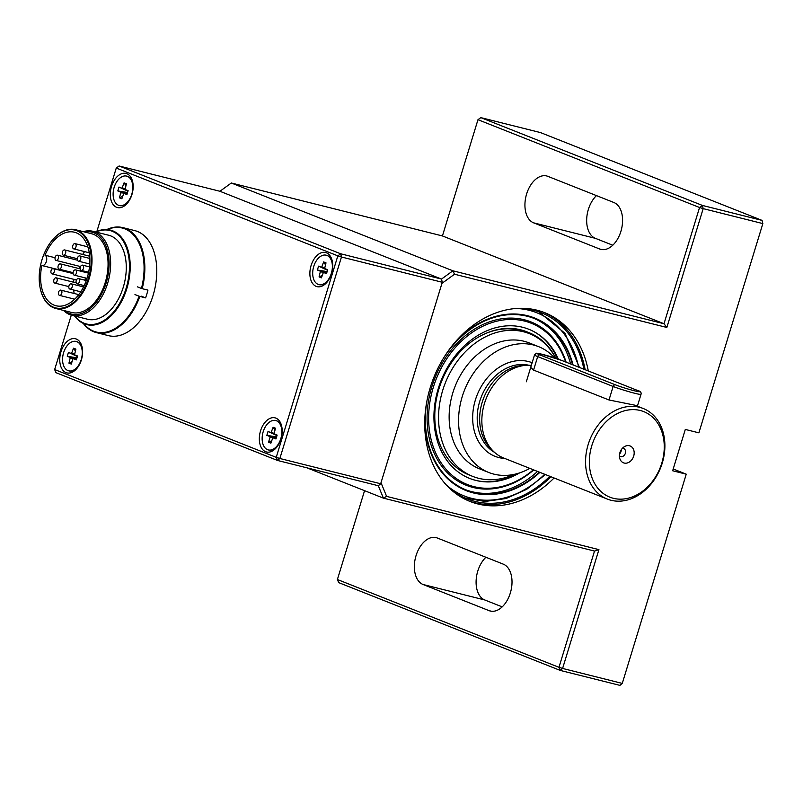 <?xml version="1.0" encoding="UTF-8"?>
<svg xmlns="http://www.w3.org/2000/svg" width="803" height="803" viewBox="0 0 803 803"><rect width="100%" height="100%" fill="white"/><g stroke="black" fill="none" stroke-linecap="round" stroke-linejoin="round"><path stroke-width="1.2" d="M79.597 266.325A5.41 3.363 104.1 0 1 79.547 268.694M82.629 254.451A37.892 23.538 104.1 0 1 84.616 251.61M74.127 293.466A37.892 23.538 104.1 0 1 73.705 290.024M73.635 282.224A37.892 23.538 104.1 0 1 73.886 279.354M84.867 280.187A2.71 1.686 -75.9 0 0 85.248 277.898M88.972 266.757A2.71 1.686 -75.9 0 0 89.203 263.876M45.018 255.203A37.892 23.538 104.1 0 1 74.438 232.228A37.892 23.538 104.1 0 1 88.059 274.716A37.892 23.538 104.1 0 1 56.009 305.752A37.892 23.538 104.1 0 1 41.866 265.512A5.41 3.363 104.1 0 0 41.907 265.522A5.41 3.363 104.1 0 0 46.373 261.487A5.41 3.363 104.1 0 0 45.018 255.203L55.066 257.723M41.907 265.522L73.073 273.341L41.937 265.532M41.967 259.77A40.06 24.883 104.1 0 1 52.034 240.498A40.06 24.883 104.1 0 1 88.721 244.443A40.06 24.883 104.1 0 1 74.358 301.717A40.06 24.883 104.1 0 1 40.15 287.886A40.06 24.883 104.1 0 1 41.967 259.77M74.89 316.061A48.18 29.932 -75.9 0 0 127.175 284.523A48.18 29.932 -75.9 0 0 95.958 232.047M74.569 315.981A48.722 30.263 -75.9 0 0 86.704 324.613A48.722 30.263 -75.9 0 0 127.908 284.714A48.722 30.263 -75.9 0 0 110.402 230.09A48.722 30.263 -75.9 0 0 95.637 231.967M63.547 310.43A43.312 26.9 -75.9 0 0 71.969 315.328A43.312 26.9 -75.9 0 0 108.596 279.866A43.312 26.9 -75.9 0 0 93.038 231.314A43.312 26.9 -75.9 0 0 83.301 231.665M93.038 231.314L108.676 235.239A43.312 26.9 104.1 0 1 124.234 283.79A43.312 26.9 104.1 0 1 87.607 319.253L71.969 315.328M64.822 310.751A42.228 26.228 -75.9 0 0 107.12 279.494A42.228 26.228 -75.9 0 0 84.566 231.977M75.512 229.708L91.562 233.733A40.602 25.224 104.1 0 1 105.253 282.455A40.602 25.224 104.1 0 1 71.808 312.497L55.758 308.472A40.602 25.224 -75.9 0 0 89.203 278.43A40.602 25.224 -75.9 0 0 75.512 229.708A40.602 25.224 -75.9 0 0 52.265 240.217A40.602 25.224 -75.9 0 0 52.145 240.358M40.19 288.066A40.602 25.224 -75.9 0 0 40.22 288.247A40.602 25.224 -75.9 0 0 55.758 308.472M74.037 275.078A2.71 1.686 104.1 0 1 73.224 271.976A2.71 1.686 104.1 0 1 75.482 269.868A2.71 1.686 104.1 0 1 76.456 272.9A2.71 1.686 104.1 0 1 74.167 275.118A2.71 1.686 104.1 0 1 74.037 275.078M69.771 289.03A2.71 1.686 104.1 0 1 68.958 285.928A2.71 1.686 104.1 0 1 71.216 283.82A2.71 1.686 104.1 0 1 72.19 286.852A2.71 1.686 104.1 0 1 69.901 289.07A2.71 1.686 104.1 0 1 69.771 289.03M77.008 283.79A2.71 1.686 104.1 0 1 76.195 280.689A2.71 1.686 104.1 0 1 78.453 278.581A2.71 1.686 104.1 0 1 79.427 281.612A2.71 1.686 104.1 0 1 77.138 283.83A2.71 1.686 104.1 0 1 77.008 283.79M59.382 295.333A2.71 1.686 104.1 0 1 58.569 292.242A2.71 1.686 104.1 0 1 60.827 290.134A2.71 1.686 104.1 0 1 61.801 293.165A2.71 1.686 104.1 0 1 59.512 295.384A2.71 1.686 104.1 0 1 59.382 295.333M56.26 277.878A2.71 1.686 104.1 0 1 57.073 280.98A2.71 1.686 104.1 0 1 54.815 283.088A2.71 1.686 104.1 0 1 53.841 280.056A2.71 1.686 104.1 0 1 56.13 277.838A2.71 1.686 104.1 0 1 56.26 277.878M51.864 273.823A2.71 1.686 104.1 0 1 51.051 270.721A2.71 1.686 104.1 0 1 53.309 268.614A2.71 1.686 104.1 0 1 54.283 271.645A2.71 1.686 104.1 0 1 51.994 273.863A2.71 1.686 104.1 0 1 51.864 273.823M55.969 260.393A2.71 1.686 104.1 0 1 55.156 257.291A2.71 1.686 104.1 0 1 57.425 255.183A2.71 1.686 104.1 0 1 58.388 258.215A2.71 1.686 104.1 0 1 56.1 260.433A2.71 1.686 104.1 0 1 55.969 260.393M63.216 255.153A2.71 1.686 104.1 0 1 62.403 252.052A2.71 1.686 104.1 0 1 64.662 249.944A2.71 1.686 104.1 0 1 65.635 252.975A2.71 1.686 104.1 0 1 63.347 255.193A2.71 1.686 104.1 0 1 63.216 255.153M75.181 243.67A2.71 1.686 104.1 0 1 75.994 246.772A2.71 1.686 104.1 0 1 73.725 248.88A2.71 1.686 104.1 0 1 72.752 245.848A2.71 1.686 104.1 0 1 75.05 243.63A2.71 1.686 104.1 0 1 75.181 243.67M78.292 261.126A2.71 1.686 104.1 0 1 77.489 258.024A2.71 1.686 104.1 0 1 79.748 255.916A2.71 1.686 104.1 0 1 80.722 258.957A2.71 1.686 104.1 0 1 78.433 261.166A2.71 1.686 104.1 0 1 78.292 261.126M81.113 270.35A2.71 1.686 104.1 0 1 80.3 267.258A2.71 1.686 104.1 0 1 82.558 265.141A2.71 1.686 104.1 0 1 83.532 268.182A2.71 1.686 104.1 0 1 81.244 270.4A2.71 1.686 104.1 0 1 81.113 270.35M58.95 269.095A2.71 1.686 -75.9 0 0 59.081 269.146A2.71 1.686 -75.9 0 0 61.369 266.927A2.71 1.686 -75.9 0 0 60.396 263.896A2.71 1.686 -75.9 0 0 58.137 266.004A2.71 1.686 -75.9 0 0 58.95 269.095M107.231 229.578A53.6 33.294 104.1 0 1 141.469 288.448L142.191 288.678A54.132 33.626 104.1 0 0 122.839 227.62A54.132 33.626 104.1 0 0 106.779 229.548M134.974 294.571L139.1 296.197A53.6 33.294 104.1 0 1 83.663 323.569M122.839 227.62L134.774 230.612A54.132 33.626 104.1 0 1 151.757 299.419A54.132 33.626 104.1 0 1 108.435 335.634L96.501 332.643A54.132 33.626 104.1 0 1 83.251 323.378M142.191 288.678L147.953 290.124A54.132 33.626 104.1 0 1 145.584 297.873L139.822 296.427A54.132 33.626 104.1 0 1 96.501 332.643M137.343 286.822L141.469 288.448M139.1 296.197L139.822 296.427M145.584 297.873L141.147 296.116M427.176 399.663A92.255 72.049 111.6 0 0 466.473 490.091A92.255 72.049 111.6 0 0 539.385 472.164M572.479 364.682A92.255 72.049 111.6 0 0 534.437 318.57A92.255 72.049 111.6 0 0 443.868 357.536M465.549 489.72A92.255 72.049 111.6 0 0 537.538 471.431M570.622 363.95A92.255 72.049 111.6 0 0 533.513 318.209M565.593 361.962A86.734 67.743 111.6 0 0 499.837 320.538A86.734 67.743 111.6 0 0 433.319 387.317A86.734 67.743 111.6 0 0 452.882 475.948A86.734 67.743 111.6 0 0 533.413 469.795M558.366 359.172A80.23 62.664 111.6 0 0 528.806 329.26A80.23 62.664 111.6 0 0 438.267 388.562A80.23 62.664 111.6 0 0 469.695 478.437A80.23 62.664 111.6 0 0 519.561 472.907M469.544 478.377A80.23 62.664 111.6 0 0 518.387 473.278M558.055 359.061A80.23 62.664 111.6 0 0 528.655 329.2M424.948 416.436A92.787 72.471 111.6 0 0 466.272 490.593A92.787 72.471 111.6 0 0 539.847 472.345M573.011 364.903A92.787 72.471 111.6 0 0 534.637 318.068A92.787 72.471 111.6 0 0 453.735 343.784M463.963 489.679A92.787 72.471 111.6 0 0 464.104 489.74L466.272 490.593M534.637 318.068L532.469 317.205A92.787 72.471 111.6 0 0 532.339 317.155M566.125 362.173A87.858 68.616 111.6 0 0 499.677 319.112A87.858 68.616 111.6 0 0 431.823 386.845A87.858 68.616 111.6 0 0 451.868 476.811A87.858 68.616 111.6 0 0 533.744 469.926M555.877 358.319A77.148 60.255 111.6 0 0 528.876 332.613L526.678 331.739A77.148 60.255 111.6 0 0 484.58 333.988M528.876 332.613A77.148 60.255 111.6 0 0 516.158 329.511M479.542 481.127A80.39 62.795 111.6 0 0 516.61 473.79M557.573 358.901A80.39 62.795 111.6 0 0 537.819 334.048M424.877 417.741A92.847 72.521 111.6 0 0 466.252 490.643A92.847 72.521 111.6 0 0 539.897 472.365M573.071 364.923A92.847 72.521 111.6 0 0 534.657 318.018A92.847 72.521 111.6 0 0 454.578 342.781M465.158 490.201A92.847 72.521 111.6 0 0 466.382 490.633M534.748 318.108A92.847 72.521 111.6 0 0 533.553 317.586M555.736 358.279A76.787 59.974 111.6 0 0 529.358 333.646L525.594 332.151A76.787 59.974 111.6 0 0 441.55 381.445A76.787 59.974 111.6 0 0 469.012 474.924L472.786 476.42A76.787 59.974 111.6 0 0 514.372 474.322M529.358 333.646A76.787 59.974 111.6 0 0 445.314 382.941A76.787 59.974 111.6 0 0 472.786 476.42M561.698 360.427A2.168 1.696 111.6 0 0 561.548 360.356L540.65 353.922C534.236 353.129 537.528 352.477 534.517 354.936A16.241 1.044 17 0 0 537.699 356.592L533.573 370.093L530.703 367.393M533.573 370.093L609.005 399.984L634.862 405.174L643.183 408.476A48.722 38.052 111.6 0 0 639.449 407.272A48.722 38.052 111.6 0 0 588.187 444.481A48.722 38.052 111.6 0 0 607.279 499.064A48.722 38.052 111.6 0 0 660.608 467.788A48.722 38.052 111.6 0 0 643.183 408.476M531.315 365.405A48.722 38.052 111.6 0 0 526.567 365.295L522.883 365.485A47.096 36.787 111.6 0 0 482.191 402.303A47.096 36.787 111.6 0 0 490.191 447.994L492.751 450.654A48.722 38.052 111.6 0 0 503.561 457.971L607.279 499.064M526.567 365.295A48.722 38.052 111.6 0 0 484.48 403.387A48.722 38.052 111.6 0 0 492.751 450.654M554.642 357.917A67.673 52.857 111.6 0 0 538.582 346.645L529.157 342.911A67.673 52.857 111.6 0 0 452.792 392.928A67.673 52.857 111.6 0 0 479.301 468.731L488.726 472.475A67.673 52.857 111.6 0 0 493.915 474.141A67.673 52.857 111.6 0 0 529.809 468.37M619.906 452.661A9.064 7.086 111.6 0 0 619.735 458.342A9.064 7.086 111.6 0 0 629.04 462.227A9.064 7.086 111.6 0 0 633.798 450.222A9.064 7.086 111.6 0 0 624.353 446.679A9.064 7.086 111.6 0 0 619.906 452.661M619.414 455.813A4.326 3.383 111.6 0 0 620.438 456.536A4.326 3.383 111.6 0 0 625.186 453.755A4.326 3.383 111.6 0 0 623.63 448.475A4.326 3.383 111.6 0 0 622.395 448.305M640.232 410.484A46.012 35.944 111.6 0 0 589.793 468.751A46.012 35.944 111.6 0 0 650.38 483.948A46.012 35.944 111.6 0 0 640.232 410.484M619.605 453.876A4.326 3.383 111.6 0 0 620.98 451.607A4.326 3.383 111.6 0 0 621.211 449.841M538.582 346.645A67.673 52.857 111.6 0 0 462.217 396.662A67.673 52.857 111.6 0 0 488.726 472.475M762.067 220.393L540.499 132.585L480.826 117.629L702.394 205.427L762.067 220.393L762.85 223.595L698.881 432.837L685.3 429.434L672.663 470.769L686.244 474.171L622.275 683.413L619.906 685.371L560.233 670.415L338.665 582.607L337.401 579.515L558.968 667.313L594.511 551.069L383.392 498.131L306.937 467.838M762.85 223.595L703.177 208.629L666.851 327.463L454.528 274.224L441.961 283.349L381.013 482.703L386.604 496.384L598.928 549.623L562.602 668.447L622.275 683.413M554.08 477.986A101.509 79.286 -68.4 0 1 469.976 501.433A101.509 79.286 -68.4 0 1 431.833 382.76A101.509 79.286 -68.4 0 1 536.986 310.199A101.509 79.286 -68.4 0 1 544.765 312.698A101.509 79.286 -68.4 0 1 588.288 370.956M533.644 222.853L599.65 249A24.361 15.137 -75.9 0 0 600.835 249.382A24.361 15.137 -75.9 0 0 621.181 230.401A24.361 15.137 -75.9 0 0 613.863 202.507L547.867 176.349A24.361 15.137 -75.9 0 0 546.682 175.967A24.361 15.137 -75.9 0 0 526.336 194.948A24.361 15.137 -75.9 0 0 533.644 222.853L595.374 238.33A24.361 15.137 104.1 0 1 586.672 219.631A24.361 15.137 104.1 0 1 596.458 195.611M666.851 327.463L664.011 323.739L699.554 207.495L477.976 119.697L442.433 235.941L231.324 183.004L452.892 270.802L664.011 323.739L442.433 235.941M454.528 274.224L452.892 270.802L441.509 279.073L219.932 191.275L231.324 183.004M503.3 564.158L437.294 538A24.361 15.137 -75.9 0 0 436.109 537.619A24.361 15.137 -75.9 0 0 415.763 556.609A24.361 15.137 -75.9 0 0 423.081 584.504L489.077 610.651A24.361 15.137 -75.9 0 0 490.262 611.033A24.361 15.137 -75.9 0 0 510.608 592.052A24.361 15.137 -75.9 0 0 503.3 564.158M364.562 490.663L337.401 579.515M612.779 245.226L595.374 238.33M380.682 483.767L442.282 282.275L341.466 257L279.856 458.493L380.682 483.767L378.323 485.735L383.392 498.131L386.604 496.384M560.233 670.415L558.968 667.313L562.602 668.447L560.233 670.415M594.511 551.069L598.928 549.623M480.826 117.629L477.976 119.697M699.554 207.495L702.394 205.427L703.177 208.629L699.554 207.495M549.814 476.299A100.154 78.222 -68.4 0 1 467.336 498.934A100.154 78.222 -68.4 0 1 447.632 486.387M518.176 308.352A100.154 78.222 -68.4 0 1 533.453 310.239A100.154 78.222 -68.4 0 1 541.122 312.708A100.154 78.222 -68.4 0 1 583.881 369.209M543.189 312.096A101.509 79.286 -68.4 0 1 585.146 369.711M550.938 476.741A101.509 79.286 -68.4 0 1 468.41 500.791M686.244 474.171L673.205 469.002M502.216 606.877L484.811 599.982A24.361 15.137 104.1 0 1 476.099 581.282A24.361 15.137 104.1 0 1 485.895 557.262M219.932 191.275L119.105 165.99L340.683 253.788L441.509 279.073L219.932 191.275M316.171 286.37A17.596 10.931 104.1 0 1 314.043 259.088A17.596 10.931 104.1 0 1 332.312 261.286A17.596 10.931 104.1 0 1 327.092 282.094A17.596 10.931 104.1 0 1 316.171 286.37M265.622 451.698A17.596 10.931 104.1 0 1 263.494 424.416A17.596 10.931 104.1 0 1 281.773 426.614A17.596 10.931 104.1 0 1 276.553 447.422A17.596 10.931 104.1 0 1 265.622 451.698M66.057 372.622A17.596 10.931 104.1 0 1 63.919 345.33A17.596 10.931 104.1 0 1 82.197 347.528A17.596 10.931 104.1 0 1 76.978 368.336A17.596 10.931 104.1 0 1 66.057 372.622M116.596 207.294A17.596 10.931 104.1 0 1 114.468 180.002A17.596 10.931 104.1 0 1 132.746 182.201A17.596 10.931 104.1 0 1 127.526 203.008A17.596 10.931 104.1 0 1 116.596 207.294M71.286 315.147L54.654 369.551L276.232 457.349L337.832 255.856L116.264 168.058L96.892 231.405M442.282 282.275L441.509 279.073M378.323 485.735L277.497 460.45L55.929 372.652L54.654 369.551M279.856 458.493L277.497 460.45L276.232 457.349L279.856 458.493M337.832 255.856L341.466 257L340.683 253.788L337.832 255.856M116.264 168.058L119.105 165.99M268.473 449.961A15.157 9.415 -75.9 0 0 268.644 450.011A15.157 9.415 -75.9 0 0 277.326 446.087A15.157 9.415 -75.9 0 0 279.314 443.136M282.184 431.693A15.157 9.415 -75.9 0 0 281.823 428.15A15.157 9.415 -75.9 0 0 276.021 420.601A15.157 9.415 -75.9 0 0 275.851 420.561M263.193 431.733A15.157 9.415 -75.9 0 0 267.57 449.69A15.157 9.415 -75.9 0 0 268.302 449.921A15.157 9.415 -75.9 0 0 281.13 437.505A15.157 9.415 -75.9 0 0 275.68 420.521A15.157 9.415 -75.9 0 0 263.193 431.733M276.985 435.617L268.031 431.472L271.063 432.676L273.1 427.256L275.469 428.2L274.084 433.871L277.145 435.085L275.961 438.97L272.829 437.745L270.882 443.176L268.523 442.242L270.049 437.254L269.878 436.561L266.847 435.356L276.583 436.912M268.031 431.472L266.847 435.356M271.615 440.787L268.523 442.242M274.907 430.027L273.1 427.256M119.446 205.548A15.157 9.415 -75.9 0 0 119.617 205.598A15.157 9.415 -75.9 0 0 128.299 201.673A15.157 9.415 -75.9 0 0 130.287 198.722M133.157 187.28A15.157 9.415 -75.9 0 0 132.796 183.746A15.157 9.415 -75.9 0 0 126.994 176.188A15.157 9.415 -75.9 0 0 126.824 176.148M114.167 187.32A15.157 9.415 -75.9 0 0 118.543 205.277A15.157 9.415 -75.9 0 0 119.276 205.508A15.157 9.415 -75.9 0 0 132.104 193.101A15.157 9.415 -75.9 0 0 126.653 176.108A15.157 9.415 -75.9 0 0 114.167 187.32M127.948 191.214L119.005 187.059L122.036 188.263L124.074 182.853L126.432 183.787L125.057 189.458L128.119 190.672L126.934 194.557L123.803 193.342L121.855 198.773L119.496 197.829L120.852 192.148L117.81 190.943L127.557 192.499M119.005 187.059L117.81 190.943M122.588 196.374L119.496 197.829M125.88 185.623L124.074 182.853M68.907 370.876A15.157 9.415 -75.9 0 0 69.068 370.926A15.157 9.415 -75.9 0 0 77.75 367.001A15.157 9.415 -75.9 0 0 79.738 364.05M82.609 352.607A15.157 9.415 -75.9 0 0 82.247 349.074A15.157 9.415 -75.9 0 0 76.446 341.516A15.157 9.415 -75.9 0 0 76.275 341.476M63.618 352.647A15.157 9.415 -75.9 0 0 67.994 370.605A15.157 9.415 -75.9 0 0 68.737 370.835A15.157 9.415 -75.9 0 0 81.555 358.429A15.157 9.415 -75.9 0 0 76.104 341.436A15.157 9.415 -75.9 0 0 63.618 352.647M77.409 356.542L68.456 352.387L71.487 353.591L73.525 348.181L75.894 349.114L74.518 354.785L77.57 356L76.385 359.885L73.354 358.68L72.832 359.112L71.306 364.1L68.948 363.157L70.303 357.476L67.271 356.271L77.008 357.827M68.456 352.387L67.271 356.271M72.039 361.701L68.948 363.157M75.331 350.951L73.525 348.181M319.022 284.633A15.157 9.415 -75.9 0 0 319.192 284.684A15.157 9.415 -75.9 0 0 327.865 280.759A15.157 9.415 -75.9 0 0 329.862 277.808M332.723 266.365A15.157 9.415 -75.9 0 0 332.362 262.822A15.157 9.415 -75.9 0 0 326.57 255.274A15.157 9.415 -75.9 0 0 326.399 255.234M313.742 266.405A15.157 9.415 -75.9 0 0 318.118 284.362A15.157 9.415 -75.9 0 0 318.851 284.593A15.157 9.415 -75.9 0 0 331.669 272.187A15.157 9.415 -75.9 0 0 326.229 255.193A15.157 9.415 -75.9 0 0 313.742 266.405M327.524 270.29L318.58 266.144L321.612 267.349L323.649 261.929L326.008 262.872L324.633 268.543L327.694 269.758L326.5 273.642L323.378 272.418L321.431 277.848L319.072 276.915L320.417 271.233L317.386 270.029L327.132 271.585M318.58 266.144L317.386 270.029M322.164 275.459L319.072 276.915M325.446 264.709L323.649 261.929M446.247 484.922A98.528 76.958 111.6 0 0 544.695 474.272M578.582 367.101A98.528 76.958 111.6 0 0 516.158 308.482M528.896 365.265A47.096 36.787 111.6 0 0 479.742 401.329A47.096 36.787 111.6 0 0 494.417 452.27M532.138 362.725A50.348 39.327 111.6 0 0 475.386 399.964A50.348 39.327 111.6 0 0 504.916 458.503M636.809 390.188A2.168 1.696 -68.4 0 1 636.97 390.248L561.548 360.356A2.168 1.696 111.6 0 0 561.377 360.296A14.073 0.903 17 0 0 542.507 354.384A14.073 0.903 17 0 0 539.977 354.936L615.409 384.828A14.073 0.903 17 0 0 634.28 390.75A14.073 0.903 17 0 0 636.809 390.188L561.377 360.296M615.409 384.828A2.168 1.696 111.6 0 0 613.131 386.474L537.699 356.592A2.168 1.696 -68.4 0 1 539.977 354.936M637.381 406.177L641.005 394.323A16.241 1.044 17 0 1 630.305 392.085A16.241 1.044 17 0 1 613.131 386.474L609.005 399.984M491.486 611.254L489.077 610.651M484.811 599.982L423.081 584.504M602.059 249.603L599.65 249M270.049 437.254L275.981 437.665M273.903 433.389L271.575 432.245M276.985 435.597L271.063 432.676M274.114 433.881L277.045 435.417L274.084 433.871M276.352 437.675L272.93 437.765M276.553 437.013L269.878 436.561M121.022 192.85L126.954 193.262M124.877 188.976L122.548 187.832M127.958 191.184L122.036 188.263M125.087 189.468L128.018 191.014L125.057 189.458M127.526 192.61L120.852 192.148M70.473 358.178L76.415 358.58M74.328 354.304L72.009 353.159M77.419 356.512L71.487 353.591M76.978 357.937L70.303 357.476M320.588 271.936L326.53 272.337M324.442 268.061L322.123 266.917M327.534 270.27L321.612 267.349M326.901 272.347L323.468 272.438M327.102 271.685L320.417 271.233M88.43 273.12L75.482 269.868M87.025 278.34L74.167 275.118M83.542 286.912L71.216 283.82M80.742 291.79L69.901 289.07M86.282 280.538L78.453 278.581M84.185 285.597L77.138 283.83M78.744 294.621L60.827 290.134M74.689 299.188L59.512 295.384M76.215 282.877L56.13 277.838M68.827 286.601L54.815 283.088M73.093 273.572L53.309 268.614M76.456 279.996L51.994 273.863M77.51 260.222L57.425 255.183M80.561 266.566L56.1 260.433M89.665 256.207L64.662 249.944M77.349 258.707L63.347 255.193M87.818 246.832L75.05 243.63M89.243 252.774L73.725 248.88M89.806 258.446L79.748 255.916M89.735 264.006L78.433 261.166M89.474 266.877L82.558 265.141M88.621 272.247L81.244 270.4M80.18 268.854L60.396 263.896M73.093 272.659L59.081 269.146M464.997 497.95L485.092 501.463L506.111 498.512L526.658 489.338L545.398 474.543M579.435 367.443L564.991 333.335L538.753 311.835M526.306 381.796L534.517 354.936M641.005 394.323C641.597 392.406 640.252 391.051 636.97 390.248M282.164 429.856L281.823 428.15M278.43 444.752L277.326 446.087M272.829 437.745L276.352 437.655M133.137 185.443L132.796 183.746M129.403 200.338L128.299 201.673M82.589 350.77L82.247 349.074M78.855 365.666L77.75 367.001M332.713 264.528L332.362 262.822M328.979 279.424L327.865 280.759M323.378 272.418L326.901 272.327"/></g></svg>
